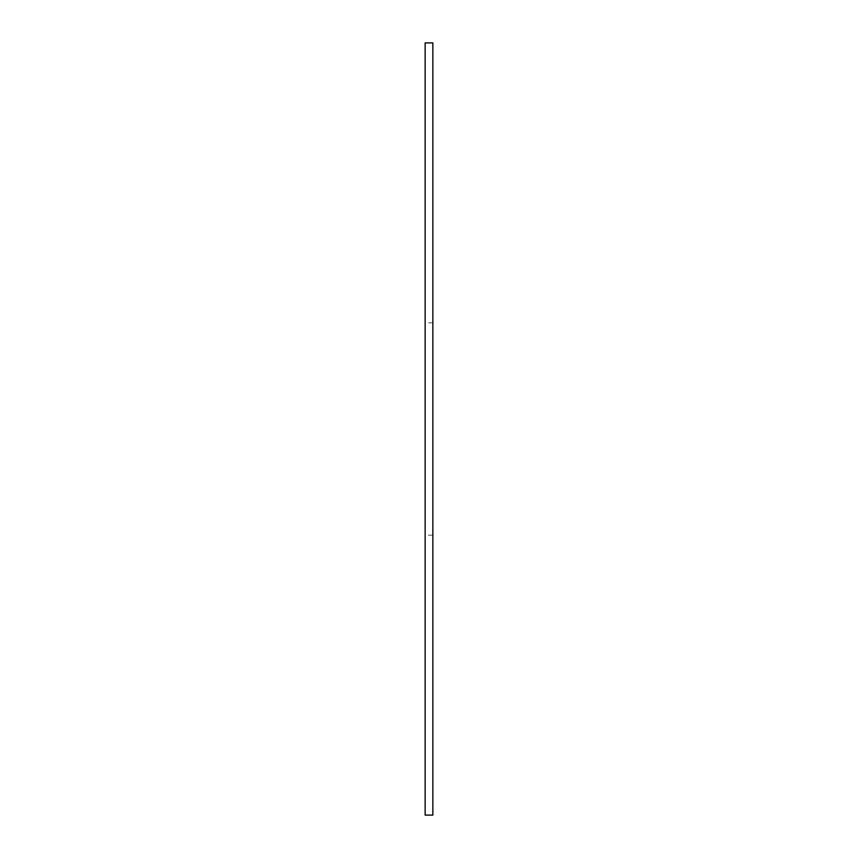 <?xml version="1.0" encoding="UTF-8"?>
<svg xmlns="http://www.w3.org/2000/svg" width="858" height="858" viewBox="0 0 858 858"><rect width="100%" height="100%" fill="white"/><g stroke="black" fill="none" stroke-linecap="round" stroke-linejoin="round"><path stroke-width="0.64" stroke-dasharray="4.29 3.22" d="M425.139 670.312L425.139 187.688M425.139 535.178L425.139 322.822L425.139 535.178L432.861 535.178L432.861 322.822L432.861 535.178M432.861 670.312L432.861 187.688M432.861 322.822L425.139 322.822"/><path stroke-width="1.29" d="M432.861 815.1L432.861 42.9L425.139 42.9L425.139 815.1L432.861 815.1"/></g></svg>
